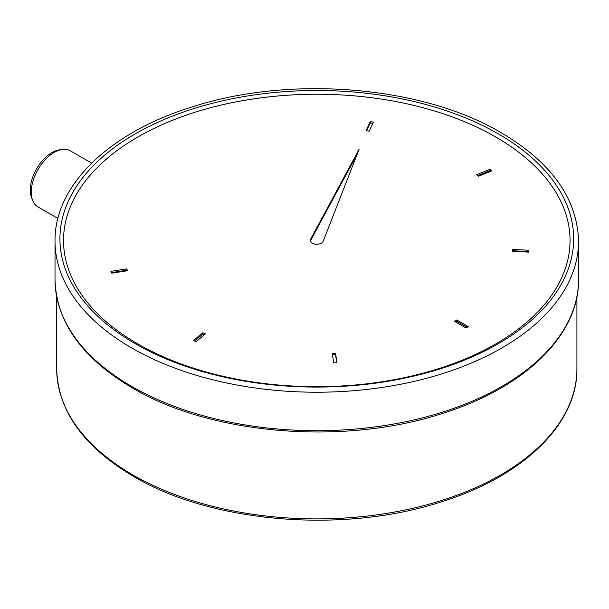 <?xml version="1.0" encoding="UTF-8"?>
<svg xmlns="http://www.w3.org/2000/svg" width="609" height="609" viewBox="0 0 609 609"><rect width="100%" height="100%" fill="white"/><g stroke="black" fill="none" stroke-linecap="round" stroke-linejoin="round"><path stroke-width="0.91" d="M312.158 243.143A6.547 3.776 0 0 0 318.606 244.102A6.547 3.776 0 0 0 323.166 241.301L359.127 149.235L310.537 239.352A6.547 3.776 0 0 0 310.24 240.471A6.547 3.776 0 0 0 312.158 243.143M137.703 343.864A253.26 146.221 180 0 1 137.703 137.078A253.26 146.221 180 0 1 495.871 137.078A253.26 146.221 180 0 1 495.871 343.864A253.26 146.221 180 0 1 137.703 343.864M512.504 249.408L512.222 251.296L528.521 252.118L528.802 250.238L512.504 249.408L512.42 251.304M476.664 174.684L478.545 176.237L491.943 170.817L490.07 169.272L476.664 174.684M366.017 130.745L369.176 131.232L373.416 122.112L370.249 121.625L366.017 130.745M127.578 270.723L126.725 268.896L110.922 271.34L111.774 273.167L127.578 270.723M205.522 333.861L202.835 332.78L193.456 340.515L196.136 341.603L205.522 333.861M335.529 353.304L332.263 353.471L333.694 362.88L336.952 362.713L335.529 353.304L335.529 354.644L332.468 354.796M456.765 319.953L454.451 321.293L466.022 327.969L468.329 326.63L456.765 319.953L456.765 321.293L455.608 321.955M467.179 327.299L456.765 321.293M336.754 362.728L335.529 354.644M204.434 334.76L202.835 334.113L202.835 332.78M202.835 334.113L194.545 340.956M126.999 270.815L126.725 268.896M126.725 270.236L111.5 272.588M372.837 123.353L370.249 122.957L366.595 130.836M370.249 122.957L370.249 121.625M490.854 171.258L490.07 170.604L477.753 175.582M490.07 170.604L490.07 169.272M528.604 251.563L512.504 250.748M357.239 154.085L310.537 240.684A6.547 3.776 0 0 0 310.346 241.141M32.779 200.688L31.714 198.077A30.503 17.615 -60 0 1 51.864 152.653A30.503 17.615 -60 0 1 59.56 149.844L62.354 149.464A32.391 18.704 120 0 0 54.178 152.448A32.391 18.704 120 0 0 32.779 200.688A32.391 18.704 120 0 0 37.986 206.946L57.901 218.448M91.654 163.128L70.378 150.842A32.391 18.704 120 0 0 62.354 149.464M55.023 241.095C54.239 185.448 109.361 132.366 192.139 106.918C290.287 74.93 422.517 85.907 501.207 132.732C551.518 162.504 577.302 198.625 578.55 241.095A261.763 151.131 180 0 1 416.959 380.716A261.763 151.131 180 0 1 131.689 347.96A261.763 151.131 180 0 1 55.023 241.095L55.023 279.569A261.763 151.131 0 0 0 131.689 386.433A261.763 151.131 0 0 0 416.959 419.198A261.763 151.131 0 0 0 578.55 279.569C579.304 334.706 525.232 387.354 443.649 413.039C345.311 445.849 211.658 435.146 132.366 387.933C82.048 358.153 56.272 322.039 55.023 279.569M135.16 343.643A256.853 148.292 0 0 0 498.413 343.643A256.853 148.292 0 0 0 498.413 133.919A256.853 148.292 0 0 0 135.16 133.919A256.853 148.292 0 0 0 135.16 343.643M132.846 474.906A260.127 150.187 0 0 0 416.335 507.464A260.127 150.187 0 0 0 576.913 368.711C577.667 423.598 523.748 475.994 442.469 501.481C344.785 533.941 212.214 523.253 133.523 476.405C83.524 446.816 57.901 410.915 56.66 368.711A260.127 150.187 0 0 0 132.846 474.906M310.537 240.684L310.537 239.352M576.913 296.652L576.913 368.711M578.55 241.095L578.55 279.569M56.66 296.652L56.66 368.711"/></g></svg>
